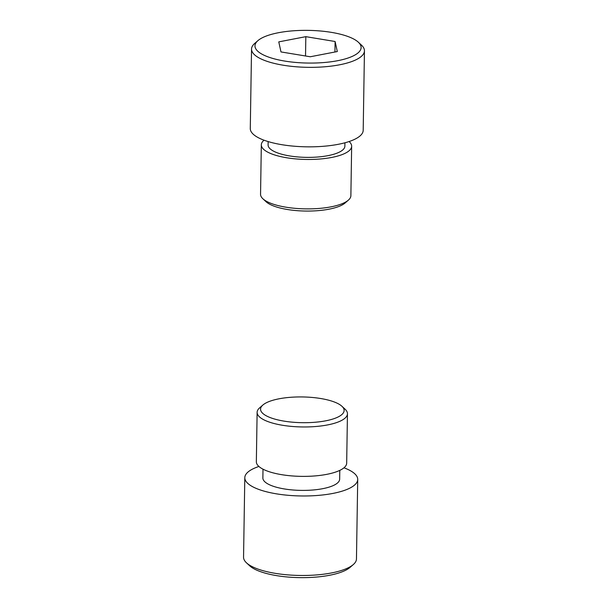 <?xml version="1.0" encoding="UTF-8"?>
<svg xmlns="http://www.w3.org/2000/svg" width="608" height="608" viewBox="0 0 608 608"><rect width="100%" height="100%" fill="white"/><g stroke="black" fill="none" stroke-linecap="round" stroke-linejoin="round"><path stroke-width="0.91" d="M320.728 398.521A41.785 12.867 0.9 0 0 262.876 405.027A41.785 12.867 0.9 0 0 283.944 421.108A41.785 12.867 0.9 0 0 329.886 419.885A41.785 12.867 0.9 0 0 341.932 406.273A41.785 12.867 0.9 0 0 320.728 398.521M341.932 406.273L345.093 409.207A45.174 13.908 -179.1 0 1 347.449 413.744A45.174 13.908 -179.1 0 1 282.401 425.25A45.174 13.908 -179.1 0 1 257.123 412.33A45.174 13.908 -179.1 0 1 259.624 407.862L262.876 405.027M353.339 564.528L350.086 567.363A53.078 16.348 -179.1 0 1 276.594 575.632A53.078 16.348 -179.1 0 1 249.66 565.79L246.506 562.848A56.46 17.389 0.9 0 0 275.158 573.329A56.46 17.389 0.9 0 0 353.339 564.528A56.46 17.389 0.9 0 0 356.463 558.95L357.717 479.454A56.46 17.389 0.9 0 0 343.968 467.803M258.902 466.465A56.46 17.389 0.9 0 0 244.804 477.683L243.55 557.179A56.46 17.389 0.9 0 0 246.506 562.848M257.123 412.33L256.348 461.746A45.174 13.908 0.9 0 0 281.626 474.666A45.174 13.908 0.9 0 0 346.674 463.167L347.449 413.744M263.006 469.178L262.869 477.964A38.395 11.826 0.9 0 0 284.354 488.946A38.395 11.826 0.9 0 0 339.652 479.172L339.788 470.387M244.804 477.683A56.46 17.389 0.9 0 0 276.404 493.833A56.46 17.389 0.9 0 0 357.717 479.454M262.907 198.793L266.068 201.727A41.785 12.867 0.9 0 0 287.272 209.479A41.785 12.867 0.9 0 0 345.124 202.973L348.376 200.138A45.174 13.908 -179.1 0 1 285.828 207.168A45.174 13.908 -179.1 0 1 262.907 198.793A45.174 13.908 -179.1 0 1 260.551 194.256L261.326 144.833A45.174 13.908 0.9 0 0 286.604 157.753A45.174 13.908 0.9 0 0 351.652 146.254A45.174 13.908 0.9 0 0 349.098 141.535M351.652 146.254L350.877 195.67A45.174 13.908 -179.1 0 1 348.376 200.138M331.406 32.368A53.078 16.348 -179.1 0 1 358.34 42.21A53.078 16.348 -179.1 0 1 343.034 59.5A53.078 16.348 -179.1 0 1 284.681 61.058A53.078 16.348 -179.1 0 1 257.914 40.637A53.078 16.348 -179.1 0 1 331.406 32.368M257.914 40.637L254.661 43.472A56.46 17.389 0.9 0 0 251.537 49.05A56.46 17.389 0.9 0 0 283.138 65.2A56.46 17.389 0.9 0 0 364.45 50.821A56.46 17.389 0.9 0 0 361.494 45.152L358.34 42.21M268.151 141.58L268.098 144.94A38.395 11.826 0.9 0 0 289.59 155.922A38.395 11.826 0.9 0 0 344.88 146.148L344.934 142.781M251.537 49.05L250.283 128.546A56.46 17.389 0.9 0 0 281.892 144.696A56.46 17.389 0.9 0 0 363.196 130.317L364.45 50.821M337.311 51.551L310.247 56.764L280.98 51.931L278.776 41.876L305.832 36.662L335.099 41.504L337.311 51.551M264.032 140.197A45.174 13.908 0.9 0 0 261.326 144.833M334.94 52.007L335.099 41.504M305.528 55.982L305.832 36.662"/></g></svg>
